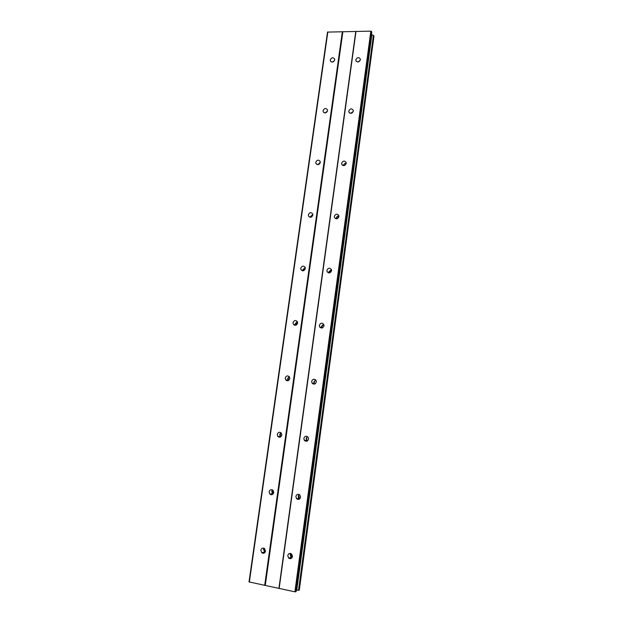 <?xml version="1.0" encoding="UTF-8"?>
<svg xmlns="http://www.w3.org/2000/svg" width="623" height="623" viewBox="0 0 623 623"><rect width="100%" height="100%" fill="white"/><g stroke="black" fill="none" stroke-linecap="round" stroke-linejoin="round"><path stroke-width="0.93" d="M287.74 555.568C288.449 553.419 289.742 552.897 291.611 554.003L292.506 556.518C291.805 558.644 290.528 559.174 288.667 558.107L287.74 555.568M292.016 557.756L291.089 557.25L290.162 554.727L290.676 553.473M295.863 496.438C296.696 494.164 298.067 493.704 299.967 495.083L300.598 497.263C299.772 499.521 298.409 499.981 296.517 498.641L295.863 496.438M299.733 498.891L298.853 498.268L298.199 496.079L299.087 494.436M303.829 438.382C304.779 436.007 306.204 435.609 308.097 437.198L308.549 439.083C307.606 441.45 306.189 441.847 304.297 440.297L303.829 438.382M307.225 441.014L306.088 438.483L307.427 436.552M311.664 381.369C312.707 378.932 314.163 378.582 316.025 380.318L316.344 381.961C315.308 384.391 313.86 384.757 311.998 383.036L311.664 381.369M314.568 384.072L313.836 381.922L315.635 379.82M319.35 325.377C320.479 322.893 321.951 322.574 323.781 324.419L324.007 325.86C322.893 328.344 321.421 328.671 319.591 326.841L319.35 325.377M323.586 324.194L321.811 326.997L321.803 328.048L321.445 326.359L323.641 324.186M326.904 270.382C328.095 267.859 329.583 267.555 331.366 269.486L331.537 270.756C330.354 273.271 328.866 273.575 327.083 271.675L326.904 270.382M329.061 272.96L328.921 271.776L331.405 269.58M334.325 216.352C335.571 213.806 337.066 213.518 338.803 215.488L338.928 216.617C337.689 219.156 336.202 219.452 334.45 217.497L334.325 216.352M336.28 218.829L336.272 218.136C336.615 216.711 337.495 215.979 338.928 215.947M341.614 163.257C342.907 160.695 344.402 160.415 346.1 162.416L346.193 163.421C344.908 165.983 343.413 166.271 341.708 164.285L341.614 163.257M343.468 165.64L343.491 165.43C343.849 163.989 344.753 163.257 346.209 163.234M348.779 111.081C350.11 108.511 351.606 108.231 353.264 110.24L353.334 111.151C352.011 113.721 350.515 114.001 348.849 112.008L348.779 111.081M350.632 113.378L353.28 111.424M355.826 59.792C357.181 57.223 358.669 56.934 360.296 58.944L360.351 59.769C358.996 62.347 357.509 62.635 355.873 60.633L355.826 59.792M357.766 62.012L360.133 60.478M260.835 550.218C261.512 548.147 262.75 547.601 264.557 548.59L265.499 551.145C264.837 553.208 263.607 553.754 261.808 552.796L260.835 550.218M265.032 552.344L263.451 549.431L263.942 548.224M269.113 491.781C269.899 489.585 271.215 489.11 273.061 490.348L273.754 492.591C272.975 494.779 271.667 495.262 269.821 494.047L269.113 491.781M272.944 494.164L271.644 491.469L272.469 489.888M277.243 434.402C278.131 432.105 279.501 431.684 281.347 433.125L281.853 435.088C280.973 437.377 279.61 437.805 277.757 436.388L277.243 434.402M280.654 436.941L279.68 434.535L280.903 432.681M285.225 378.044C286.206 375.677 287.608 375.295 289.438 376.892L289.812 378.62C288.838 380.972 287.437 381.362 285.607 379.789L285.225 378.044M288.208 380.653L287.577 378.605L289.197 376.58M293.067 322.675C294.126 320.261 295.551 319.911 297.35 321.624L297.623 323.15C296.571 325.556 295.146 325.915 293.347 324.217L293.067 322.675M295.668 325.284L295.341 323.664L297.303 321.538M300.769 268.287C301.89 265.834 303.339 265.499 305.099 267.298L305.301 268.645C304.18 271.098 302.739 271.433 300.979 269.658L300.769 268.287M303.082 270.826L302.965 269.673L305.192 267.516M308.338 214.834C309.514 212.357 310.97 212.038 312.691 213.891L312.847 215.099C311.671 217.575 310.223 217.894 308.494 216.056L308.338 214.834M310.464 217.287L310.456 216.617L312.847 214.444M315.775 162.307C317.006 159.807 318.462 159.504 320.144 161.388L320.261 162.471C319.038 164.963 317.582 165.274 315.892 163.405L315.775 162.307M317.808 164.674L320.277 162.284M323.088 110.676C324.357 108.168 325.813 107.865 327.464 109.765L327.55 110.746C326.288 113.254 324.832 113.557 323.181 111.673L323.088 110.676M325.113 112.95L327.496 111.011M330.276 59.917C331.576 57.402 333.032 57.098 334.644 59.006L334.707 59.894C333.422 62.409 331.966 62.721 330.346 60.82L330.276 59.917M332.394 62.105L334.496 60.61M318.929 164.371L319.926 163.405M311.079 217.186L312.847 215.075M303.432 270.764L305.286 267.859M295.847 325.237L297.397 321.702M288.301 380.622L288.169 378.901L289.259 376.65M280.732 436.894L280.327 434.449L280.973 432.736M273.069 494.031L272.617 489.982M265.219 552.033L264.253 548.38M344.262 165.57L346.03 164.028M336.677 218.821L338.951 216.352M329.209 272.96L331.452 269.72M314.451 384.103L314.257 382.187L315.363 379.905M307.116 441.068L306.563 438.366L307.17 436.707M299.702 498.922L298.736 495.558L299.024 494.491M292.094 557.64L290.809 553.52M290.575 558.667L289.648 557.756M298.028 499.436L297.342 498.509M305.395 441.139L304.974 440.321M312.769 383.823L312.567 383.176M320.175 327.566L320.105 327.075M263.731 553.247L262.945 552.445M271.426 494.755L270.81 493.922M279.011 437.198L278.613 436.427M286.572 380.614L286.354 379.968M294.126 325.027L294.033 324.513M371.713 32.17L370.849 31.15L327.511 32.1L249.021 581.921L294.897 591.827L296.042 591.531M373.971 36.212L373.598 35.433L371.44 34.592M299.305 590.098L373.979 36.157L299.305 590.098L296.26 590.308M355.756 31.617L278.933 588.307M342.86 31.82L265.266 585.394M356.006 31.391L279.151 588.47M370.849 31.15L294.897 591.827M371.495 31.391L295.637 591.85M371.806 34.724L296.68 590.324M327.854 31.851L249.332 582.116M342.362 31.609L264.689 585.386M371.752 31.89L296.018 591.671M371.853 34.763L296.743 590.316M373.403 35.355L298.518 590.37M373.598 35.433L298.736 590.37M330.346 60.82L330.914 61.677M323.181 111.673L323.944 112.646M315.892 163.405L316.936 164.495M308.494 216.056L309.904 217.232M300.979 269.658L302.856 270.834M293.347 324.217L295.621 325.198M285.607 379.789L287.958 380.341M277.757 436.388L280.194 436.505M269.821 494.047L272.344 493.712M261.808 552.796L264.417 551.986M355.873 60.633L356.387 61.482M348.849 112.008L349.558 112.997M341.708 164.285L342.689 165.414M334.45 217.497L335.82 218.751M327.083 271.675L328.967 272.96M319.591 326.841L321.686 327.807M311.998 383.036L314.171 383.573M304.297 440.297L306.555 440.383M296.517 498.641L298.853 498.268M288.667 558.107L291.089 557.25M371.783 32.03L296.081 591.609"/></g></svg>
